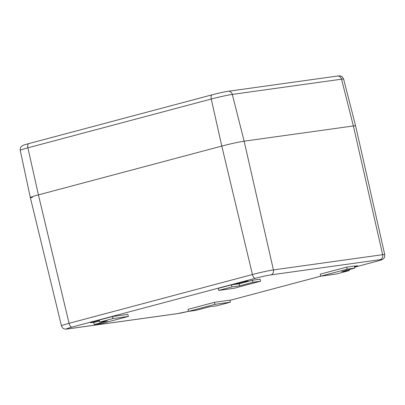 <?xml version="1.0" encoding="UTF-8"?>
<svg xmlns="http://www.w3.org/2000/svg" width="405" height="405" viewBox="0 0 405 405"><rect width="100%" height="100%" fill="white"/><g stroke="black" fill="none" stroke-linecap="round" stroke-linejoin="round"><path stroke-width="0.61" d="M99.676 322.096L112.904 318.578L128.36 316.421L101.913 323.463L94.183 324.537L107.406 321.018L99.676 322.096L99.2 320.056L112.423 316.538L112.904 318.578M99.417 320.978L93.702 322.501L94.183 324.537M112.423 316.538L127.879 314.381L128.36 316.421M354.881 268.085L354.405 266.044L346.675 267.123L320.228 274.16L320.704 276.2L347.156 269.163L354.881 268.085L341.658 271.603L349.388 270.525L336.165 274.048L320.704 276.2L229.939 300.353L320.704 276.19M349.171 269.603L349.388 270.525M346.675 267.123L347.156 269.163M234.151 288.269L218.69 290.425L231.913 286.902L239.644 285.829L252.867 282.305L260.597 281.232L234.151 288.269M252.867 282.305L252.391 280.27L260.116 279.192L260.597 281.232M252.391 280.27L239.168 283.789L239.644 285.829M239.168 283.789L231.437 284.867L231.913 286.902M231.437 284.867L218.214 288.385L218.69 290.425M196.197 310.316L188.467 311.394L214.918 304.358L230.374 302.201L217.151 305.719L209.42 306.798L196.197 310.316M214.918 304.358L214.437 302.317L229.893 300.161L230.374 302.201M214.437 302.317L187.991 309.354L188.467 311.394M212.372 94.75A4.197 2.071 75.1 0 0 212.245 94.775A4.197 2.071 75.1 0 0 211.248 99.033A15.815 0.825 -13.2 0 1 232.308 94.411L244.139 141.183L353.368 125.955L382.654 254.684A15.765 0.825 -13.2 0 1 384.75 254.613L355.6 125.874L343.637 79.112A15.815 0.825 166.8 0 0 341.536 79.188L353.368 125.955A16.782 0.876 -13.2 0 1 355.6 125.874A16.782 0.876 166.8 0 0 353.368 125.955L244.139 141.183A16.782 0.876 166.8 0 0 221.793 146.083A16.782 0.876 -13.2 0 1 244.139 141.183L273.426 269.912A4.197 3.645 82.1 0 1 270.849 274.899A11.568 0.607 166.8 0 0 255.444 278.281A4.197 2.071 -104.9 0 1 252.431 274.519L221.793 146.083L38.424 194.886A16.782 0.876 166.8 0 0 30.329 197.569A16.782 0.876 -13.2 0 1 38.424 194.886L221.793 146.083L211.248 99.033L27.879 147.835L38.424 194.886L69.063 323.322A15.765 0.825 166.8 0 0 61.459 325.838C62.988 329.128 63.519 328.298 64.162 328.835C64.8 329.149 65.964 329.189 67.655 328.951L176.879 313.723A4.197 3.645 82.1 0 0 177.258 313.647L68.03 328.875A4.197 3.645 82.1 0 1 67.655 328.951M245.081 282.179A6.819 0.354 -13.2 0 1 235.092 284.204A6.819 0.354 -13.2 0 1 241.648 282.3A6.819 0.354 -13.2 0 1 248.366 281.09A6.819 0.354 -13.2 0 1 245.081 282.179M354.461 266.287A6.819 0.354 -13.2 0 1 357.595 265.862A6.819 0.354 -13.2 0 1 354.598 266.875M99.407 320.942A6.819 0.354 -13.2 0 1 90.512 322.684A6.819 0.354 -13.2 0 1 99.255 320.284M32.562 197.488A16.782 0.876 -13.2 0 1 30.329 197.564L61.459 325.838M68.03 328.875A11.568 0.607 166.8 0 1 72.07 327.078L255.444 278.281M176.879 313.723L188.457 311.339A11.568 0.607 -13.2 0 1 177.258 313.647M354.664 267.153L376.037 261.468A11.568 0.607 -13.2 0 0 380.077 259.671L270.849 274.899M72.07 327.078A4.197 2.071 -104.9 0 1 69.063 323.322L252.431 274.519A15.765 0.825 166.8 0 1 273.426 269.912L382.654 254.684A4.197 3.645 82.1 0 1 380.077 259.671M337.451 76.049A4.197 3.645 82.1 0 1 341.536 79.188L232.308 94.411A4.197 3.645 82.1 0 0 228.223 91.277L337.451 76.049C339.041 75.745 340.347 75.841 341.369 76.343C341.749 76.14 342.508 77.061 343.637 79.112M28.998 143.552A4.197 2.071 75.1 0 0 28.877 143.573C22.462 145.37 23.262 145.263 21.946 146.008C21.055 147.116 20.29 146.494 20.25 150.361A15.815 0.825 -13.2 0 1 27.879 147.835A4.197 2.071 75.1 0 1 28.877 143.573L212.245 94.775C218.619 93.115 223.945 91.95 228.223 91.277M384.75 254.613C384.846 258.238 384.001 257.727 383.662 258.496C382.021 259.544 383.991 259.266 376.159 261.443L354.664 267.163M20.25 150.361L30.329 197.564"/></g></svg>
